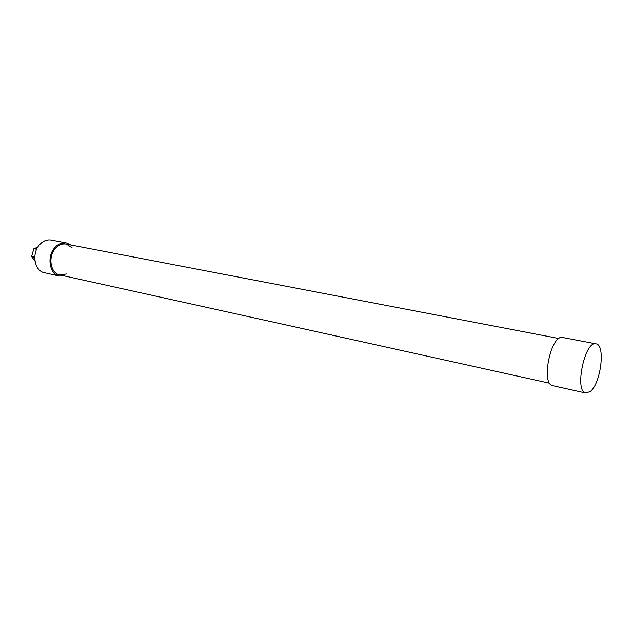 <?xml version="1.0" encoding="UTF-8"?>
<svg xmlns="http://www.w3.org/2000/svg" width="633" height="633" viewBox="0 0 633 633"><rect width="100%" height="100%" fill="white"/><g stroke="black" fill="none" stroke-linecap="round" stroke-linejoin="round"><path stroke-width="0.95" d="M36.754 249.07L34.04 248.524L37.663 247.361M34.775 257.03L31.65 256.373L33.873 248.714L36.659 249.275M34.997 261.128L31.69 256.634L34.768 257.283M595.97 343.838L562.856 337.531C551.074 333.607 540.479 384.152 552.767 385.695L552.91 385.726M590.296 391.503C600.852 383.543 605.67 344.827 596.104 343.869C584.868 340.008 574.06 391.645 585.818 393.038L590.296 391.503M66.584 273.978L59.731 274.896C50.498 273.337 47.681 256.713 55.395 248.484C58.671 244.9 62.295 243.444 66.275 244.116L72.02 247.638M64.479 275.948L59.447 276.043C49.532 274.358 46.502 256.492 54.802 247.645C58.315 243.8 62.208 242.233 66.473 242.953L70.864 244.995M44.547 272.736L44.357 272.688C34.435 270.995 31.357 253.358 39.626 244.654C43.139 240.872 47.024 239.337 51.297 240.065L66.283 242.914M33.873 259.601L32.718 258.035M31.943 255.376L33.494 250.019M552.767 385.695L585.818 393.038M59.447 276.043L44.357 272.688M558.947 338.528L61.456 243.191M549.721 383.258L59.731 274.896"/></g></svg>
